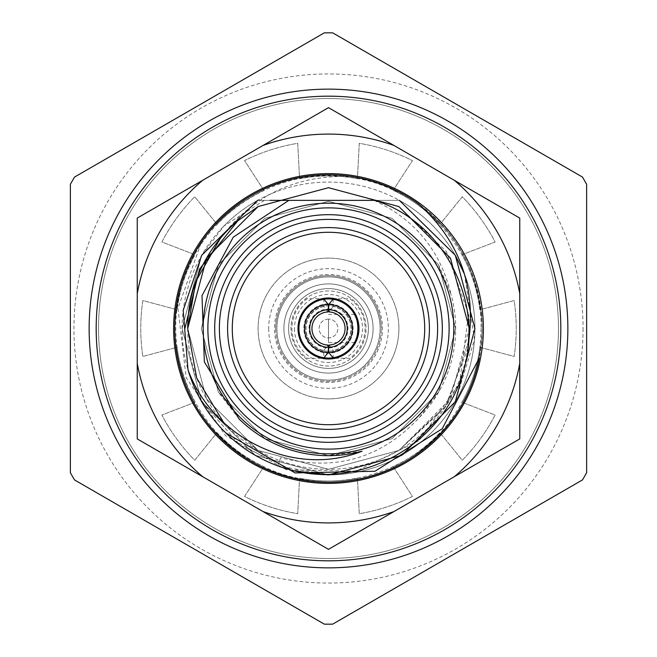 <?xml version="1.0" encoding="UTF-8"?>
<svg xmlns="http://www.w3.org/2000/svg" width="657" height="657" viewBox="0 0 657 657"><rect width="100%" height="100%" fill="white"/><g stroke="black" fill="none" stroke-linecap="round" stroke-linejoin="round"><path stroke-width="0.49" stroke-dasharray="3.29 2.46" d="M270.126 200.369L257.61 200.369A146.429 146.429 0 0 1 399.39 200.369L374.81 200.369M203.185 328.5A125.315 125.315 0 0 1 371.098 210.651A125.315 125.315 0 0 1 314.046 452.977A125.315 125.315 0 0 1 203.185 328.5M328.5 474.929A146.429 146.429 0 0 1 186.719 291.889A146.429 146.429 0 0 1 399.39 200.369A146.429 146.429 0 0 1 328.5 474.929M277.739 465.854A146.429 146.429 0 0 0 461.625 389.502A146.429 146.429 0 0 0 399.39 200.369L455.317 255.286L474.929 328.5L455.317 401.714L401.714 455.317L328.5 474.929L277.739 465.854L280.728 457.773L277.739 465.854M464.409 273.985L474.518 339.447L455.317 401.714L401.714 455.317L328.5 474.929L255.286 455.317L201.683 401.714L182.071 328.5L201.683 255.286L257.61 200.369L201.683 255.286L182.071 328.5L201.683 401.714L255.286 455.317L328.5 474.929L401.714 455.317L455.317 401.714L474.929 328.5L455.317 255.286L399.39 200.369L455.317 255.286L474.929 328.5L455.317 401.714L401.714 455.317L328.5 474.929L255.286 455.317L201.683 401.714L182.071 328.5L201.683 255.286L257.61 200.369L201.683 255.286L182.071 328.5L201.683 401.714L255.286 455.317L328.5 474.929L401.714 455.317L455.317 401.714L474.929 328.5L455.317 255.286L399.39 200.369L455.317 255.286L474.929 328.5L455.317 401.714L401.714 455.317L328.5 474.929L255.286 455.317L201.683 401.714L182.071 328.5L201.683 255.286L257.61 200.369L201.683 255.286L182.071 328.5L201.683 401.714L255.286 455.317L328.5 474.929L401.714 455.317L455.317 401.714L474.929 328.5L455.317 255.286L399.39 200.369L455.317 255.286L474.929 328.5L455.317 401.714L401.714 455.317L328.5 474.929L255.286 455.317L201.683 401.714L182.071 328.5L201.683 255.286L257.61 200.369L201.683 255.286L182.071 328.5L201.683 401.714L255.286 455.317L328.5 474.929L401.714 455.317L455.317 401.714L474.929 328.5L455.317 255.286L399.39 200.369L455.317 255.286L474.929 328.5L455.317 401.714L401.714 455.317L328.5 474.929L255.286 455.317L201.683 401.714L182.071 328.5L201.683 255.286L257.61 200.369L201.683 255.286L182.071 328.5L201.683 401.714L255.286 455.317L328.5 474.929L401.714 455.317L455.317 401.714L474.929 328.5L455.317 255.286L399.39 200.369L455.317 255.286L474.929 328.5L455.317 401.714L401.714 455.317L328.5 474.929L255.286 455.317L201.683 401.714L182.071 328.5L201.683 255.286L257.61 200.369L399.39 200.369L455.317 255.286L474.929 328.5L455.317 401.714L401.714 455.317L328.5 474.929L255.286 455.317L201.683 401.714L182.071 328.5L201.683 255.286L257.61 200.369L399.39 200.369L455.317 255.286L474.929 328.5L455.317 401.714L401.714 455.317L328.5 474.929L255.286 455.317L201.683 401.714L182.071 328.5L201.683 255.286L257.61 200.369L399.39 200.369L455.317 255.286L474.929 328.5L455.317 401.714L401.714 455.317L328.5 474.929L255.286 455.317L201.683 401.714L182.071 328.5L201.683 255.286L257.61 200.369L399.39 200.369L455.317 255.286L474.929 328.5L455.317 401.714L401.714 455.317L328.5 474.929L255.286 455.317L201.683 401.714L182.071 328.5L201.683 255.286L257.61 200.369L399.39 200.369L455.317 255.286L474.929 328.5L455.317 401.714L401.714 455.317L328.5 474.929L255.286 455.317L201.683 401.714L182.071 328.5L201.683 255.286L257.61 200.369L399.39 200.369L455.317 255.286L474.929 328.5L455.317 401.714L401.714 455.317L328.5 474.929L255.286 455.317L201.683 401.714L182.071 328.5L201.683 255.286L257.61 200.369L399.39 200.369L455.317 255.286L474.929 328.5L455.317 401.714L401.714 455.317L328.5 474.929L255.286 455.317L201.683 401.714L182.071 328.5L201.683 255.286L257.61 200.369L399.39 200.369L455.317 255.286L474.929 328.5L455.317 401.714L401.714 455.317L328.5 474.929L255.286 455.317L201.683 401.714L182.071 328.5L201.683 255.286L257.61 200.369L399.39 200.369L455.317 255.286L474.929 328.5L455.317 401.714L401.714 455.317L328.5 474.929L255.286 455.317L201.683 401.714L182.071 328.5L201.683 255.286L257.61 200.369L399.39 200.369L455.317 255.286L474.929 328.5L455.317 401.714L401.714 455.317L328.5 474.929L255.286 455.317L201.683 401.714L182.071 328.5L201.683 255.286L257.61 200.369L399.39 200.369L455.317 255.286L474.929 328.5L455.317 401.714L401.714 455.317L328.5 474.929L255.286 455.317L201.683 401.714L182.071 328.5L201.683 255.286L257.61 200.369L399.39 200.369L455.317 255.286L474.929 328.5L455.317 401.714L401.714 455.317L328.5 474.929L255.286 455.317L201.683 401.714L182.071 328.5L201.683 255.286L257.61 200.369L399.39 200.369L455.317 255.286L474.929 328.5L455.317 401.714L401.714 455.317L328.5 474.929L255.286 455.317L201.683 401.714L182.071 328.5L201.683 255.286L223.996 225.926L264.36 200.369L257.61 200.369A146.429 146.429 0 0 0 223.996 225.926M362.064 451.178L328.5 455.687L264.902 438.646L218.354 392.098L201.313 328.5L218.354 264.902L264.902 218.354L328.5 201.313L392.098 218.354L438.646 264.902L455.687 328.5L438.646 392.098L392.098 438.646L328.5 455.687L264.902 438.646L218.354 392.098L201.313 328.5L218.354 264.902L264.902 218.354L328.5 201.313L392.098 218.354L438.646 264.902L455.687 328.5L438.646 392.098L392.098 438.646L328.5 455.687L264.902 438.646L218.354 392.098L201.313 328.5L218.354 264.902L264.902 218.354L328.5 201.313L392.098 218.354L438.646 264.902L455.687 328.5L438.646 392.098L392.098 438.646L328.5 455.687L264.902 438.646L218.354 392.098L201.313 328.5L218.354 264.902L264.902 218.354L328.5 201.313L392.098 218.354L438.646 264.902L455.687 328.5L438.646 392.098L392.098 438.646L328.5 455.687L264.902 438.646L218.354 392.098L201.313 328.5L218.354 264.902L264.902 218.354L328.5 201.313L392.098 218.354L438.646 264.902L455.687 328.5L438.646 392.098L392.098 438.646L328.5 455.687L264.902 438.646L218.354 392.098L201.313 328.5L218.354 264.902L264.902 218.354L328.5 201.313L392.098 218.354L438.646 264.902L455.687 328.5L438.646 392.098L392.098 438.646L328.5 455.687L264.902 438.646L218.354 392.098L201.313 328.5L218.354 264.902L264.902 218.354L328.5 201.313L392.098 218.354L438.646 264.902L455.687 328.5L438.646 392.098L392.098 438.646L328.5 455.687L264.902 438.646L218.354 392.098L201.313 328.5L218.354 264.902L264.902 218.354L328.5 201.313L392.098 218.354L438.646 264.902L455.687 328.5L438.646 392.098L392.098 438.646L328.5 455.687L264.902 438.646L218.354 392.098L201.313 328.5L218.354 264.902L264.902 218.354L328.5 201.313L392.098 218.354L438.646 264.902L455.687 328.5L438.646 392.098L392.098 438.646L328.5 455.687L264.902 438.646L218.354 392.098L201.313 328.5L218.354 264.902L264.902 218.354L328.5 201.313L392.098 218.354L438.646 264.902L455.687 328.5L438.646 392.098L392.098 438.646L328.5 455.687L264.902 438.646L218.354 392.098L201.313 328.5L218.354 264.902L264.902 218.354L328.5 201.313L392.098 218.354L438.646 264.902L455.687 328.5L438.646 392.098L392.098 438.646L328.5 455.687L264.902 438.646L218.354 392.098L201.313 328.5L218.354 264.902L264.902 218.354L328.5 201.313L392.098 218.354L438.646 264.902L455.687 328.5L438.646 392.098L392.098 438.646L328.5 455.687L264.902 438.646L218.354 392.098L201.313 328.5L218.354 264.902L264.902 218.354L328.5 201.313L392.098 218.354L438.646 264.902L455.687 328.5L438.646 392.098L392.098 438.646L328.5 455.687L264.902 438.646L218.354 392.098L201.313 328.5L218.354 264.902L264.902 218.354L328.5 201.313L392.098 218.354L438.646 264.902L451.055 294.492C440.453 250.604 414.781 219.233 374.038 200.369L257.61 200.369L399.39 200.369L257.61 200.369L399.39 200.369L257.61 200.369L399.39 200.369L257.61 200.369L399.39 200.369L257.61 200.369L399.39 200.369L257.61 200.369L399.39 200.369L257.61 200.369L201.683 255.286L182.071 328.5L201.683 401.714L240.142 445.274L293.942 470.798L240.142 445.274L201.683 401.714L188.009 369.776M239.074 418.944L218.354 392.098L201.313 328.5L218.354 264.902L264.902 218.354L328.5 201.313L392.098 218.354L438.646 264.902L455.687 328.5L438.646 392.098L392.098 438.646L328.5 455.687L264.902 438.646L218.354 392.098L201.313 328.5L218.354 264.902L264.902 218.354L328.5 201.313L392.098 218.354L438.646 264.902L455.687 328.5L438.646 392.098L392.098 438.646L328.5 455.687L264.902 438.646L218.354 392.098L201.313 328.5L218.354 264.902L264.902 218.354L328.5 201.313L392.098 218.354L438.646 264.902L455.687 328.5L438.646 392.098L392.098 438.646L328.5 455.687L264.902 438.646L218.354 392.098L201.313 328.5L218.354 264.902L264.902 218.354L328.5 201.313L392.098 218.354L438.646 264.902L455.687 328.5L438.646 392.098L392.098 438.646L328.5 455.687L264.902 438.646L218.354 392.098L201.313 328.5L218.354 264.902L264.902 218.354L328.5 201.313L392.098 218.354L438.646 264.902L455.687 328.5L438.646 392.098L392.098 438.646L328.5 455.687L264.902 438.646L218.354 392.098L201.313 328.5L218.354 264.902L264.902 218.354L328.5 201.313L392.098 218.354L438.646 264.902L455.687 328.5L438.646 392.098L392.098 438.646L328.5 455.687L264.902 438.646L218.354 392.098L201.313 328.5L218.354 264.902L264.902 218.354L328.5 201.313L392.098 218.354L438.646 264.902L455.687 328.5L438.646 392.098L392.098 438.646L328.5 455.687L264.902 438.646L218.354 392.098L201.313 328.5L218.354 264.902L264.902 218.354L328.5 201.313L392.098 218.354L438.646 264.902L455.687 328.5L438.646 392.098L392.098 438.646L328.5 455.687L264.902 438.646L218.354 392.098L201.313 328.5L218.354 264.902L264.902 218.354L328.5 201.313L392.098 218.354L438.646 264.902L455.687 328.5L438.646 392.098L392.098 438.646L328.5 455.687L264.902 438.646L218.354 392.098L201.313 328.5L218.354 264.902L264.902 218.354L328.5 201.313L392.098 218.354L438.646 264.902L455.687 328.5L438.646 392.098L392.098 438.646L328.5 455.687L264.902 438.646L218.354 392.098L201.313 328.5L218.354 264.902L264.902 218.354L328.5 201.313L392.098 218.354L438.646 264.902L455.687 328.5L438.646 392.098L392.098 438.646L328.5 455.687L264.902 438.646L218.354 392.098L201.313 328.5L218.354 264.902L264.902 218.354L328.5 201.313L392.098 218.354L438.646 264.902L455.687 328.5L438.646 392.098L392.098 438.646L328.5 455.687L264.902 438.646L218.354 392.098L201.313 328.5L218.354 264.902L264.902 218.354L328.5 201.313L392.098 218.354L438.646 264.902L455.687 328.5L438.646 392.098L392.098 438.646L328.5 455.687L264.902 438.646L218.354 392.098L201.313 328.5L218.354 264.902L264.902 218.354L328.5 201.313L392.098 218.354L438.646 264.902L455.687 328.5L438.646 392.098L419.273 417.597C381.274 458.372 335.095 471.742 280.744 457.715M374.038 200.369L264.36 200.369M419.273 417.597A127.187 127.187 0 0 0 451.055 294.492M328.5 558.475A229.975 229.975 0 0 1 129.339 213.517A229.975 229.975 0 0 1 527.661 213.517A229.975 229.975 0 0 1 328.5 558.475A229.975 229.975 0 0 1 129.339 213.517A229.975 229.975 0 0 1 527.661 213.517A229.975 229.975 0 0 1 328.5 558.475M586.635 472.703L586.635 184.297A295.683 295.683 0 0 0 582.447 177.053L332.688 32.85A295.683 295.683 0 0 0 324.312 32.85L74.553 177.053A295.683 295.683 0 0 0 70.365 184.297L70.365 472.703A295.683 295.683 0 0 0 74.553 479.947L324.312 624.15A295.683 295.683 0 0 0 332.688 624.15L582.447 479.947A295.683 295.683 0 0 0 586.635 472.703M583.055 328.5A254.555 254.555 0 0 1 332.105 583.03A254.555 254.555 0 0 1 73.954 330.898A254.555 254.555 0 0 1 327.301 73.945A254.555 254.555 0 0 1 583.055 328.5M398.898 328.5A70.398 70.398 0 0 1 293.301 389.47A70.398 70.398 0 0 1 293.301 267.53A70.398 70.398 0 0 1 398.898 328.5A70.398 70.398 0 0 0 293.301 267.53A70.398 70.398 0 0 0 293.301 389.47A70.398 70.398 0 0 0 398.898 328.5M268.664 328.5A59.836 59.836 0 0 0 358.418 380.321A59.836 59.836 0 0 0 358.418 276.679A59.836 59.836 0 0 0 268.664 328.5M275.702 328.5A52.798 52.798 0 0 0 328.5 381.298A52.798 52.798 0 0 0 381.298 328.5A52.798 52.798 0 0 1 302.097 374.227A52.798 52.798 0 0 1 302.097 282.773A52.798 52.798 0 0 1 381.298 328.5A52.798 52.798 0 0 0 328.5 275.702A52.798 52.798 0 0 0 275.702 328.5M328.5 437.619A109.119 109.119 0 0 1 233.999 273.936A109.119 109.119 0 0 1 423.001 273.936A109.119 109.119 0 0 1 328.5 437.619M424.709 328.5A96.209 96.209 0 0 1 328.5 424.709A96.209 96.209 0 0 1 232.291 328.5A96.209 96.209 0 0 1 376.609 245.176A96.209 96.209 0 0 1 376.609 411.824A96.209 96.209 0 0 1 232.291 328.5A96.209 96.209 0 0 1 328.5 232.291A96.209 96.209 0 0 1 424.709 328.5M328.5 424.709A96.209 96.209 0 0 1 245.176 280.391A96.209 96.209 0 0 1 411.824 280.391A96.209 96.209 0 0 1 328.5 424.709M328.5 274.527A53.973 53.973 0 0 0 281.754 355.486A53.973 53.973 0 0 0 375.246 355.486A53.973 53.973 0 0 0 328.5 274.527A53.973 53.973 0 0 0 281.754 355.486A53.973 53.973 0 0 0 375.246 355.486A53.973 53.973 0 0 0 328.5 274.527M297.991 328.5A30.509 30.509 0 0 1 343.751 302.08A30.509 30.509 0 0 1 343.751 354.92A30.509 30.509 0 0 1 297.991 328.5M393.132 190.333A152.531 152.531 0 0 1 439.927 224.341L462.257 196.772A187.73 187.73 0 0 1 495.115 241.998L462.002 254.711A152.531 152.531 0 0 1 479.873 309.726L514.144 300.545A187.73 187.73 0 0 1 514.144 356.455L479.873 347.274A152.531 152.531 0 0 1 462.002 402.289L495.115 415.002A187.73 187.73 0 0 1 462.257 460.228L439.927 432.659A152.531 152.531 0 0 1 393.132 466.667L412.456 496.413A187.73 187.73 0 0 1 359.28 513.692L357.424 478.263A152.531 152.531 0 0 1 299.576 478.263L297.72 513.692A187.73 187.73 0 0 1 244.544 496.413L263.868 466.667A152.531 152.531 0 0 1 217.073 432.659L194.743 460.228A187.73 187.73 0 0 1 161.885 415.002L194.998 402.289A152.531 152.531 0 0 1 177.127 347.274L142.856 356.455A187.73 187.73 0 0 1 142.856 300.545L177.127 309.726A152.531 152.531 0 0 1 194.998 254.711L161.885 241.998A187.73 187.73 0 0 1 194.743 196.772L217.073 224.341A152.531 152.531 0 0 1 263.868 190.333L244.544 160.587A187.73 187.73 0 0 1 297.72 143.308L299.576 178.737A152.531 152.531 0 0 1 357.424 178.737L359.28 143.308A187.73 187.73 0 0 1 412.456 160.587L393.132 190.333A152.531 152.531 0 0 1 439.927 224.341L462.257 196.772A187.73 187.73 0 0 1 495.115 241.998L462.002 254.711A152.531 152.531 0 0 1 479.873 309.726L514.144 300.545A187.73 187.73 0 0 1 514.144 356.455L479.873 347.274A152.531 152.531 0 0 1 462.002 402.289L495.115 415.002A187.73 187.73 0 0 1 462.257 460.228L439.927 432.659A152.531 152.531 0 0 1 393.132 466.667L412.456 496.413A187.73 187.73 0 0 1 359.28 513.692L357.424 478.263A152.531 152.531 0 0 1 299.576 478.263L297.72 513.692A187.73 187.73 0 0 1 244.544 496.413L263.868 466.667A152.531 152.531 0 0 1 217.073 432.659L194.743 460.228A187.73 187.73 0 0 1 161.885 415.002L194.998 402.289A152.531 152.531 0 0 1 177.127 347.274L142.856 356.455A187.73 187.73 0 0 1 142.856 300.545L177.127 309.726A152.531 152.531 0 0 1 194.998 254.711L161.885 241.998A187.73 187.73 0 0 1 194.743 196.772L217.073 224.341A152.531 152.531 0 0 1 263.868 190.333L244.544 160.587A187.73 187.73 0 0 1 297.72 143.308L299.576 178.737A152.531 152.531 0 0 1 357.424 178.737L359.28 143.308A187.73 187.73 0 0 1 412.456 160.587L393.132 190.333M567.862 328.5A239.362 239.362 0 0 1 208.819 535.792A239.362 239.362 0 0 1 208.819 121.208A239.362 239.362 0 0 1 567.862 328.5A239.362 239.362 0 0 1 208.819 535.792A239.362 239.362 0 0 1 208.819 121.208A239.362 239.362 0 0 1 567.862 328.5M328.5 351.265A22.765 22.765 0 0 1 308.79 317.117A22.765 22.765 0 0 1 348.21 317.117A22.765 22.765 0 0 1 328.5 351.265A22.765 22.765 0 0 1 308.79 317.117A22.765 22.765 0 0 1 348.21 317.117A22.765 22.765 0 0 1 328.5 351.265M328.5 380.124A51.624 51.624 0 0 1 283.791 302.688A51.624 51.624 0 0 1 373.209 302.688A51.624 51.624 0 0 1 328.5 380.124A51.624 51.624 0 0 1 283.791 302.688A51.624 51.624 0 0 1 373.209 302.688A51.624 51.624 0 0 1 328.5 380.124M307.238 298.697A36.611 36.611 0 0 0 307.238 358.303L349.762 358.303A36.611 36.611 0 0 0 349.762 298.697L307.238 298.697A36.611 36.611 0 0 0 307.238 358.303L349.762 358.303A36.611 36.611 0 0 0 349.762 298.697L307.238 298.697M328.5 303.863A24.638 24.638 0 0 0 307.164 340.819A24.638 24.638 0 0 0 349.836 340.819A24.638 24.638 0 0 0 328.5 303.863A24.638 24.638 0 0 0 307.164 340.819A24.638 24.638 0 0 0 349.836 340.819A24.638 24.638 0 0 0 328.5 303.863M331.629 298.861A29.803 29.803 0 0 0 298.738 326.931A29.803 29.803 0 0 0 328.5 358.303A29.803 29.803 0 0 0 358.262 330.069A29.803 29.803 0 0 0 331.629 298.861M329.058 345.04L333.189 350.534L333.189 357.934M327.942 311.96L323.811 306.466L323.811 299.066M323.811 306.466A22.527 22.527 0 0 0 323.811 350.534L323.811 357.934M333.189 299.066L333.189 306.466A22.527 22.527 0 0 1 333.189 350.534M333.189 306.466L329.058 311.96M323.811 350.534L327.942 345.04M328.5 298.697A29.803 29.803 0 0 1 354.312 343.397A29.803 29.803 0 0 1 302.688 343.397A29.803 29.803 0 0 1 328.5 298.697A29.803 29.803 0 0 1 358.303 328.5A29.803 29.803 0 0 1 328.5 358.303A29.803 29.803 0 0 1 298.697 328.5A29.803 29.803 0 0 1 328.5 298.697M328.5 319.113A9.387 9.387 0 0 0 320.37 333.189A9.387 9.387 0 0 0 336.63 333.189A9.387 9.387 0 0 0 328.5 319.113A9.387 9.387 0 0 1 336.63 333.189A9.387 9.387 0 0 1 320.37 333.189A9.387 9.387 0 0 1 328.5 319.113L328.5 342.576L328.5 319.113M328.5 309.02A19.48 19.48 0 0 1 345.368 338.24A19.48 19.48 0 0 1 311.632 338.24A19.48 19.48 0 0 1 328.5 309.02M354.764 342.576C358.599 333.206 358.599 323.819 354.764 314.424C358.599 323.794 358.599 333.181 354.764 342.576L328.5 342.576M276.876 328.5A51.624 51.624 0 0 0 354.312 373.209A51.624 51.624 0 0 0 354.312 283.791A51.624 51.624 0 0 0 276.876 328.5A51.624 51.624 0 0 0 354.312 373.209A51.624 51.624 0 0 0 354.312 283.791A51.624 51.624 0 0 0 276.876 328.5A51.624 51.624 0 0 0 328.5 380.124A51.624 51.624 0 0 0 380.124 328.5A51.624 51.624 0 0 0 328.5 276.876A51.624 51.624 0 0 0 276.876 328.5M328.5 398.898A70.398 70.398 0 0 1 267.53 293.301A70.398 70.398 0 0 1 389.47 293.301A70.398 70.398 0 0 1 328.5 398.898A70.398 70.398 0 0 1 267.53 293.301A70.398 70.398 0 0 1 389.47 293.301A70.398 70.398 0 0 1 328.5 398.898M328.5 290.952A37.548 37.548 0 0 0 295.987 347.274A37.548 37.548 0 0 0 361.013 347.274A37.548 37.548 0 0 0 328.5 290.952A37.548 37.548 0 0 0 290.952 328.5A37.548 37.548 0 0 0 328.5 366.048A37.548 37.548 0 0 0 366.048 328.5A37.548 37.548 0 0 0 328.5 290.952M373.086 328.5A44.586 44.586 0 0 1 306.203 367.115A44.586 44.586 0 0 1 306.203 289.885A44.586 44.586 0 0 1 373.086 328.5A44.586 44.586 0 0 1 306.203 367.115A44.586 44.586 0 0 1 306.203 289.885A44.586 44.586 0 0 1 373.086 328.5M328.5 357.835A29.335 29.335 0 0 1 299.165 328.5A29.335 29.335 0 0 1 328.5 299.165A29.335 29.335 0 0 1 357.835 328.5A29.335 29.335 0 0 1 328.5 357.835M380.124 328.5A51.624 51.624 0 0 1 302.688 373.209A51.624 51.624 0 0 1 302.688 283.791A51.624 51.624 0 0 1 380.124 328.5M299.165 328.5A29.335 29.335 0 0 0 343.168 353.901A29.335 29.335 0 0 0 343.168 303.099A29.335 29.335 0 0 0 299.165 328.5M294.476 328.5A34.024 34.024 0 0 0 345.516 357.966A34.024 34.024 0 0 0 345.516 299.034A34.024 34.024 0 0 0 294.476 328.5M368.396 328.5A39.896 39.896 0 0 1 308.552 363.05A39.896 39.896 0 0 1 308.552 293.95A39.896 39.896 0 0 1 368.396 328.5A39.896 39.896 0 0 0 328.5 288.604A39.896 39.896 0 0 0 288.604 328.5A39.896 39.896 0 0 0 348.448 363.05A39.896 39.896 0 0 0 348.448 293.95A39.896 39.896 0 0 0 288.604 328.5A39.896 39.896 0 0 0 348.448 363.05A39.896 39.896 0 0 0 348.448 293.95A39.896 39.896 0 0 0 288.604 328.5A39.896 39.896 0 0 0 328.5 368.396A39.896 39.896 0 0 0 368.396 328.5A39.896 39.896 0 0 0 328.5 288.604A39.896 39.896 0 0 0 288.604 328.5A39.896 39.896 0 0 0 328.5 368.396A39.896 39.896 0 0 0 368.396 328.5A39.896 39.896 0 0 1 308.552 363.05A39.896 39.896 0 0 1 308.552 293.95A39.896 39.896 0 0 1 368.396 328.5M173.62 328.5A154.88 154.88 0 0 0 336.45 483.174A154.88 154.88 0 0 0 482.567 312.625A154.88 154.88 0 0 0 320.55 173.826A154.88 154.88 0 0 0 173.62 328.5M137.247 293.589L137.247 363.411A194.415 194.415 0 0 0 202.643 476.678L263.104 511.581A194.415 194.415 0 0 0 393.896 511.581L454.357 476.678A194.415 194.415 0 0 0 519.753 363.411L519.753 293.589A194.415 194.415 0 0 0 454.357 180.322L393.896 145.419A194.415 194.415 0 0 0 263.104 145.419L202.643 180.322A194.415 194.415 0 0 0 137.247 293.589L137.247 218.083L202.643 180.322M187.697 328.5A140.803 140.803 0 0 0 322.341 469.164A140.803 140.803 0 0 0 468.761 340.802L447.039 404.474L398.898 450.439L328.5 469.303L258.102 450.439L206.561 398.898L187.697 328.5M481.4 312.74A153.705 153.705 0 0 1 290.829 477.516A153.705 153.705 0 0 1 201.461 241.973L177.957 308.314L186.153 377.66L225.482 435.575L286.436 469.78L356.398 471.077L419.207 440.527L459.514 383.688L468.556 314.071A140.803 140.803 0 0 1 287.396 463.169A140.803 140.803 0 0 1 220.374 238.31C253.241 194.907 297.12 174.335 352.012 176.602A153.705 153.705 0 0 1 481.4 312.74M263.104 511.581L328.5 549.342L393.896 511.581M454.357 476.678L519.753 438.917L519.753 363.411M519.753 293.589L519.753 218.083L454.357 180.322M393.896 145.419L328.5 107.658L263.104 145.419M137.247 363.411L137.247 438.917L202.643 476.678M467.907 348.276L444.879 407.751L398.898 450.439L328.5 469.303L258.102 450.439L223.585 422.402M468.761 340.802L447.039 404.474L398.898 450.439L328.5 469.303L258.102 450.439L206.561 398.898L187.697 328.5L206.561 258.102L258.102 206.561L328.5 187.697L398.898 206.561L450.439 258.102L469.303 328.5L450.439 398.898L398.898 450.439L328.5 469.303L258.102 450.439L206.561 398.898L187.697 328.5L206.561 258.102L258.102 206.561L328.5 187.697L398.898 206.561L446.432 251.582L468.556 314.071M482.205 328.5C480.127 386.464 454.513 430.836 405.353 461.616C354.115 488.792 302.885 488.792 251.647 461.616C202.487 430.836 176.873 386.464 174.795 328.5C176.873 270.536 202.487 226.164 251.647 195.384C302.885 168.208 354.115 168.208 405.353 195.384C454.513 226.164 480.127 270.536 482.205 328.5C480.127 386.464 454.513 430.836 405.353 461.616C354.115 488.792 302.885 488.792 251.647 461.616C202.487 430.836 176.873 386.464 174.795 328.5C176.873 270.536 202.487 226.164 251.647 195.384C302.885 168.208 354.115 168.208 405.353 195.384C454.513 226.164 480.127 270.536 482.205 328.5C480.127 386.464 454.513 430.836 405.353 461.616C354.115 488.792 302.885 488.792 251.647 461.616C202.487 430.836 176.873 386.464 174.795 328.5C176.873 270.536 202.487 226.164 251.647 195.384C302.885 168.208 354.115 168.208 405.353 195.384C454.513 226.164 480.127 270.536 482.205 328.5C480.127 386.464 454.513 430.836 405.353 461.616C354.115 488.792 302.885 488.792 251.647 461.616C202.487 430.836 176.873 386.464 174.795 328.5C176.873 270.536 202.487 226.164 251.647 195.384C302.885 168.208 354.115 168.208 405.353 195.384C454.513 226.164 480.127 270.536 482.205 328.5C480.127 386.464 454.513 430.836 405.353 461.616C354.115 488.792 302.885 488.792 251.647 461.616C202.487 430.836 176.873 386.464 174.795 328.5C176.873 270.536 202.487 226.164 251.647 195.384C302.885 168.208 354.115 168.208 405.353 195.384C454.513 226.164 480.127 270.536 482.205 328.5C480.127 386.464 454.513 430.836 405.353 461.616C354.115 488.792 302.885 488.792 251.647 461.616C202.487 430.836 176.873 386.464 174.795 328.5C176.873 270.536 202.487 226.164 251.647 195.384C302.885 168.208 354.115 168.208 405.353 195.384C454.513 226.164 480.127 270.536 482.205 328.5C480.127 386.464 454.513 430.836 405.353 461.616C354.115 488.792 302.885 488.792 251.647 461.616C202.487 430.836 176.873 386.464 174.795 328.5C176.873 270.536 202.487 226.164 251.647 195.384C302.885 168.208 354.115 168.208 405.353 195.384C454.513 226.164 480.127 270.536 482.205 328.5C480.127 386.464 454.513 430.836 405.353 461.616C354.115 488.792 302.885 488.792 251.647 461.616C202.487 430.836 176.873 386.464 174.795 328.5C176.873 270.536 202.487 226.164 251.647 195.384C302.885 168.208 354.115 168.208 405.353 195.384C454.513 226.164 480.127 270.536 482.205 328.5C480.127 386.464 454.513 430.836 405.353 461.616C354.115 488.792 302.885 488.792 251.647 461.616C202.487 430.836 176.873 386.464 174.795 328.5C176.873 270.536 202.487 226.164 251.647 195.384C302.885 168.208 354.115 168.208 405.353 195.384C454.513 226.164 480.127 270.536 482.205 328.5C480.127 386.464 454.513 430.836 405.353 461.616C354.115 488.792 302.885 488.792 251.647 461.616C202.487 430.836 176.873 386.464 174.795 328.5C176.873 270.536 202.487 226.164 251.647 195.384C302.885 168.208 354.115 168.208 405.353 195.384C454.513 226.164 480.127 270.536 482.205 328.5C480.127 386.464 454.513 430.836 405.353 461.616C354.115 488.792 302.885 488.792 251.647 461.616C202.487 430.836 176.873 386.464 174.795 328.5C176.873 270.536 202.487 226.164 251.647 195.384C302.885 168.208 354.115 168.208 405.353 195.384C454.513 226.164 480.127 270.536 482.205 328.5C480.127 386.464 454.513 430.836 405.353 461.616C354.115 488.792 302.885 488.792 251.647 461.616C202.487 430.836 176.873 386.464 174.795 328.5C176.873 270.536 202.487 226.164 251.647 195.384C302.885 168.208 354.115 168.208 405.353 195.384C454.513 226.164 480.127 270.536 482.205 328.5C480.127 386.464 454.513 430.836 405.353 461.616C354.115 488.792 302.885 488.792 251.647 461.616C202.487 430.836 176.873 386.464 174.795 328.5C176.873 270.536 202.487 226.164 251.647 195.384C302.885 168.208 354.115 168.208 405.353 195.384C454.513 226.164 480.127 270.536 482.205 328.5C480.127 386.464 454.513 430.836 405.353 461.616C354.115 488.792 302.885 488.792 251.647 461.616C202.487 430.836 176.873 386.464 174.795 328.5C176.873 270.536 202.487 226.164 251.647 195.384C302.885 168.208 354.115 168.208 405.353 195.384C454.513 226.164 480.127 270.536 482.205 328.5C480.127 386.464 454.513 430.836 405.353 461.616C354.115 488.792 302.885 488.792 251.647 461.616C202.487 430.836 176.873 386.464 174.795 328.5C176.873 270.536 202.487 226.164 251.647 195.384C302.885 168.208 354.115 168.208 405.353 195.384C454.513 226.164 480.127 270.536 482.205 328.5C480.127 386.464 454.513 430.836 405.353 461.616C354.115 488.792 302.885 488.792 251.647 461.616C202.487 430.836 176.873 386.464 174.795 328.5C176.873 270.536 202.487 226.164 251.647 195.384C302.885 168.208 354.115 168.208 405.353 195.384C454.513 226.164 480.127 270.536 482.205 328.5M560.823 328.5A232.323 232.323 0 0 1 212.342 529.698A232.323 232.323 0 0 1 212.342 127.302A232.323 232.323 0 0 1 560.823 328.5M283.914 328.5A44.586 44.586 0 0 0 350.797 367.115A44.586 44.586 0 0 0 350.797 289.885A44.586 44.586 0 0 0 283.914 328.5A44.586 44.586 0 0 0 350.797 367.115A44.586 44.586 0 0 0 350.797 289.885A44.586 44.586 0 0 0 283.914 328.5A44.586 44.586 0 0 0 350.797 367.115A44.586 44.586 0 0 0 350.797 289.885A44.586 44.586 0 0 0 283.914 328.5M288.604 328.5A39.896 39.896 0 0 0 348.448 363.05A39.896 39.896 0 0 0 348.448 293.95A39.896 39.896 0 0 0 288.604 328.5A39.896 39.896 0 0 0 348.448 363.05A39.896 39.896 0 0 0 348.448 293.95A39.896 39.896 0 0 0 288.604 328.5M354.764 314.424L328.5 314.424M481.031 328.5C480.825 359.716 472.03 388.295 454.66 414.238C415.396 475.11 328.065 499.016 263.556 466.511C197.396 437.529 160.144 354.994 182.022 285.943C200.722 215.094 277.977 165.194 349.992 177.489C422.582 185.775 482.846 255.245 481.031 328.5"/><path stroke-width="0.99" d="M288.858 200.369L233.26 237.161L201.995 295.65L204.352 361.917L239.074 418.944A127.187 127.187 0 0 0 362.064 451.178C294.049 478.337 212.769 437.964 188.009 369.776A146.429 146.429 0 0 0 293.942 470.798C364.988 487.946 442.563 442.958 462.815 372.979C485.441 303.838 444.814 222.165 374.81 200.369L270.126 200.369M293.942 470.798L328.5 474.929L401.714 455.317L455.317 401.714L474.929 328.5L455.317 255.286L399.39 200.369L455.317 255.286L464.409 273.985M188.009 369.776L183.188 310.4L201.683 255.286L257.61 200.369L201.683 255.286L183.188 310.4L188.009 369.776M586.635 184.297L586.635 472.703A295.683 295.683 0 0 1 582.447 479.947L332.688 624.15A295.683 295.683 0 0 1 324.312 624.15L74.553 479.947A295.683 295.683 0 0 1 70.365 472.703L70.365 184.297A295.683 295.683 0 0 1 74.553 177.053L324.312 32.85A295.683 295.683 0 0 1 332.688 32.85L582.447 177.053A295.683 295.683 0 0 1 586.635 184.297M453.815 328.5A125.315 125.315 0 0 1 328.5 453.815A125.315 125.315 0 0 1 203.185 328.5A125.315 125.315 0 0 1 328.5 203.185A125.315 125.315 0 0 1 453.815 328.5M449.117 328.5A120.617 120.617 0 0 1 268.187 432.955A120.617 120.617 0 0 1 268.187 224.045A120.617 120.617 0 0 1 449.117 328.5M442.317 328.5A113.817 113.817 0 0 1 271.596 427.066A113.817 113.817 0 0 1 271.596 229.934A113.817 113.817 0 0 1 442.317 328.5M437.619 328.5A109.119 109.119 0 0 1 328.5 437.619A109.119 109.119 0 0 1 219.381 328.5A109.119 109.119 0 0 1 328.5 219.381A109.119 109.119 0 0 1 437.619 328.5M429.407 328.5A100.907 100.907 0 0 1 278.051 415.889A100.907 100.907 0 0 1 278.051 241.111A100.907 100.907 0 0 1 429.407 328.5M328.5 424.709A96.209 96.209 0 0 1 245.176 280.391A96.209 96.209 0 0 1 411.824 280.391A96.209 96.209 0 0 1 328.5 424.709M297.991 328.5A30.509 30.509 0 0 1 343.751 302.08A30.509 30.509 0 0 1 343.751 354.92A30.509 30.509 0 0 1 297.991 328.5M567.862 328.5A239.362 239.362 0 0 1 208.819 535.792A239.362 239.362 0 0 1 208.819 121.208A239.362 239.362 0 0 1 567.862 328.5A239.362 239.362 0 0 1 208.819 535.792A239.362 239.362 0 0 1 208.819 121.208A239.362 239.362 0 0 1 567.862 328.5M325.346 298.697A29.967 29.967 0 0 1 331.654 298.697M331.654 358.303A29.967 29.967 0 0 1 325.346 358.303M328.648 304.561L328.648 309.726A18.774 18.774 0 0 1 347.274 328.5A18.774 18.774 0 0 1 328.648 347.274L328.648 352.439A23.939 23.939 0 0 0 352.439 328.5A23.939 23.939 0 0 0 328.648 304.561L333.189 299.066A29.803 29.803 0 0 1 333.189 357.934L328.648 352.439M328.352 352.439L328.352 347.274A18.774 18.774 0 0 1 309.726 328.5A18.774 18.774 0 0 1 328.352 309.726L328.352 304.561A23.939 23.939 0 0 0 304.561 328.5A23.939 23.939 0 0 0 328.352 352.439L323.811 357.934A29.803 29.803 0 0 1 323.811 299.066L328.352 304.561M328.648 347.274L329.058 345.04A16.556 16.556 0 0 0 345.056 328.5A16.556 16.556 0 0 0 329.058 311.96L328.648 309.726M328.352 309.726L327.942 311.96A16.556 16.556 0 0 0 311.944 328.5A16.556 16.556 0 0 0 327.942 345.04L328.352 347.274M333.189 357.934A29.803 29.803 0 0 1 323.811 357.934M323.811 299.066A29.803 29.803 0 0 1 333.189 299.066M173.62 328.5A154.88 154.88 0 0 0 405.944 462.627A154.88 154.88 0 0 0 405.944 194.373A154.88 154.88 0 0 0 173.62 328.5M202.643 180.322A194.415 194.415 0 0 0 137.247 293.589L137.247 363.411A194.415 194.415 0 0 0 202.643 476.678L263.104 511.581A194.415 194.415 0 0 0 393.896 511.581L454.357 476.678A194.415 194.415 0 0 0 519.753 363.411L519.753 293.589A194.415 194.415 0 0 0 454.357 180.322L393.896 145.419A194.415 194.415 0 0 0 263.104 145.419L137.247 218.083L137.247 293.589M223.585 422.402L196.706 378.054L187.697 328.5L206.561 258.102L258.102 206.561L328.5 187.697L398.898 206.561L450.439 258.102L469.303 328.5L468.761 340.802C476.005 286.756 459.465 241.275 419.133 204.36A153.705 153.705 0 0 0 174.795 328.5A153.705 153.705 0 0 0 479.396 357.769L442.227 428.734L374.95 471.266L295.108 472.909L225.983 433.053M220.374 238.31L195.86 281.262L187.697 328.5A140.803 140.803 0 0 1 237.735 220.859L199.588 269.066L184.863 328.5M519.753 363.411L519.753 438.917L454.357 476.678M393.896 511.581L328.5 549.342L263.104 511.581M454.357 180.322L519.753 218.083L519.753 293.589M263.104 145.419L328.5 107.658L393.896 145.419M202.643 476.678L137.247 438.917L137.247 363.411M237.735 220.859L258.102 206.561L328.5 187.697L398.898 206.561L450.439 258.102L469.303 328.5L467.907 348.276M560.823 328.5A232.323 232.323 0 0 1 212.342 529.698A232.323 232.323 0 0 1 212.342 127.302A232.323 232.323 0 0 1 560.823 328.5A232.323 232.323 0 0 1 212.342 529.698A232.323 232.323 0 0 1 212.342 127.302A232.323 232.323 0 0 1 560.823 328.5"/></g></svg>
